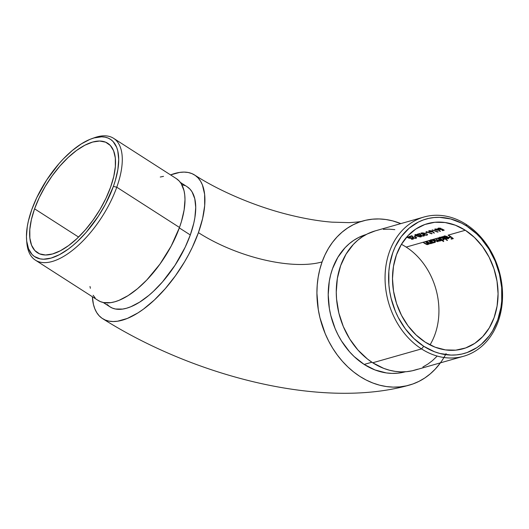 <?xml version="1.0" encoding="UTF-8"?>
<svg xmlns="http://www.w3.org/2000/svg" width="529" height="529" viewBox="0 0 529 529"><rect width="100%" height="100%" fill="white"/><g stroke="black" fill="none" stroke-linecap="round" stroke-linejoin="round"><path stroke-width="0.79" d="M446.092 353.61A85.288 67.758 -105.9 0 1 410.173 384.867A85.288 67.758 -105.9 0 1 336.351 353.696A85.288 67.758 -105.9 0 1 322.095 261.915A92.628 37.645 19.7 0 1 198.428 232.648L202.594 218.609L204.683 205.649L204.624 194.275L202.409 184.919L200.517 181.116L198.124 177.942L195.254 175.436L191.934 173.611L188.198 172.494L184.085 172.097L179.622 172.414L170.569 174.907A85.288 38.498 122.7 0 1 195.34 175.496A85.288 38.498 122.7 0 1 198.428 232.648A92.628 37.645 -160.3 0 0 322.095 261.915A85.288 67.758 -105.9 0 1 362.107 221.201A85.288 67.758 -105.9 0 1 400.81 223.608L392.69 220.891L385.899 219.515L379.114 218.946L372.403 219.185L365.817 220.236L359.429 222.081L353.299 224.706L347.487 228.085L342.045 232.185L337.026 236.966L332.476 242.388L328.449 248.392L324.978 254.925L322.095 261.915L319.827 269.307L318.2 277.017L317.228 284.986L316.917 293.119L318.293 309.604L319.966 317.79L325.203 333.66L328.714 341.192L332.781 348.353L337.363 355.085L342.408 361.307L347.884 366.974L353.722 372.019L359.872 376.403L366.273 380.08L372.872 383.016L379.591 385.178L386.382 386.554L393.159 387.122L399.878 386.884L406.464 385.833L412.851 383.988L418.981 381.363L424.794 377.984L430.236 373.884L435.255 369.103L440.412 362.854M430.52 240.47L430.685 240.113M431.135 240.893A65.55 52.073 74.1 0 0 430.646 240.569A65.55 52.073 74.1 0 1 431.135 240.893M430.983 239.968L429.601 240.424A65.041 51.67 -105.9 0 1 433.218 242.937L433.568 242.837A65.041 51.67 74.1 0 0 432.907 242.348L434.613 242.599L435.38 241.859L434.117 242.176M434.838 241.594L434.825 241.039M431.545 239.842L431.234 240.305L431.651 239.809M439.301 237.971L439.46 237.614M439.91 238.4A65.55 52.073 74.1 0 0 439.42 238.07A65.55 52.073 74.1 0 1 439.91 238.4M439.758 237.475L438.376 237.924A65.041 51.67 -105.9 0 1 443.421 241.548L443.771 241.449A65.041 51.67 74.1 0 0 441.655 239.829L443.388 240.1L444.162 239.359L442.872 239.663M443.619 239.095L443.6 238.546M445.147 235.967L444.863 236.78L444.115 236.225M444.856 236.113L439.83 237.448L439.361 238.235A65.041 51.67 74.1 0 0 438.726 237.825L439.487 237.607L439.361 238.235A65.041 51.67 74.1 0 0 438.726 237.825L431.056 239.948L430.586 240.735A65.041 51.67 74.1 0 0 429.951 240.318L430.712 240.106L430.586 240.735A65.041 51.67 74.1 0 0 429.951 240.318L406.173 247.083A65.041 51.67 74.1 0 0 401.412 244.338M445.716 237.746L445.332 237.528M448.671 238.176L447.574 238.348M447.772 236.939L445.616 237.944L447.772 236.939M447.937 237.977L448.301 237.376M375.279 230.869L367.139 234.036L362.206 236.906L357.584 240.384L353.326 244.444L346.052 254.138L340.663 265.618L337.357 278.433L336.265 292.101L336.57 299.09L338.851 313.036L343.295 326.505L349.729 338.977L357.902 349.967L367.496 359.059L372.72 362.775L421.507 348.902A72.38 57.502 -105.9 0 1 385.072 276.369A72.38 57.502 -105.9 0 1 424 217.016A72.38 57.502 -105.9 0 1 466.095 224.369L466.796 226.128A69.854 55.492 -105.9 0 1 497.736 319.893A69.854 55.492 -105.9 0 1 423.769 346.303L421.507 348.902A72.38 57.502 74.1 0 0 498.153 321.533A72.38 57.502 74.1 0 0 466.095 224.369A72.38 57.502 -105.9 0 1 502.537 296.901A72.38 57.502 -105.9 0 1 463.602 356.255A72.38 57.502 -105.9 0 1 421.507 348.902L372.72 362.775A72.38 57.502 74.1 0 0 414.815 370.135L463.602 356.255M92.992 138.261A72.38 32.672 122.7 0 1 113.59 138.32A72.38 32.672 122.7 0 1 116.77 187.206L113.391 186.406A69.854 31.528 122.7 0 1 63.354 252.445A69.854 31.528 122.7 0 1 26.609 240.1A69.854 31.528 122.7 0 1 31.773 209.616L28.361 221.115L27.283 226.564L26.45 236.575L26.695 241.045L28.513 248.709L32.018 254.423L34.372 256.479L40.144 258.879L43.517 259.21L51.068 258.099L59.44 254.68L68.32 249.086L72.843 245.535L77.366 241.528L86.227 232.297L98.427 216.103L105.39 204.346L113.391 186.406L115.302 180.574L117.881 169.465L118.714 159.454L117.775 150.924L116.651 147.32L113.14 141.6L110.792 139.55L108.075 138.056L105.013 137.143L101.641 136.813L94.096 137.924L89.99 139.352L81.321 143.881L72.321 150.494L63.321 158.925L58.937 163.732L46.731 179.926L36.752 197.674L31.773 209.616A69.854 31.528 122.7 0 1 91.715 138.691A69.854 31.528 122.7 0 1 113.391 186.406L116.77 187.206A72.38 32.672 122.7 0 1 35.377 260.142A72.38 32.672 122.7 0 1 26.741 241.442A72.38 32.672 -57.3 0 0 26.84 242.844A72.38 32.672 -57.3 0 0 64.922 255.639A72.38 32.672 -57.3 0 0 116.77 187.206L179.483 227.47L116.77 187.206A72.38 32.672 -57.3 0 0 94.307 137.758L91.715 138.691M35.377 260.142L98.09 300.406A72.38 32.672 -57.3 0 0 179.483 227.47L181.467 221.426L184.132 209.914L184.998 199.539L184.74 194.903L184.026 190.698L181.255 183.735L179.225 181.044L176.283 178.577M34.583 208.823A65.041 29.36 122.7 0 1 107.724 143.28A65.041 29.36 122.7 0 1 110.581 187.206A65.041 29.36 122.7 0 1 37.44 252.743A65.041 29.36 122.7 0 1 34.583 208.823L78.57 237.065L34.583 208.823L39.219 197.694L45.144 186.585L52.12 175.912L59.876 166.093L68.129 157.497L76.546 150.454L84.819 145.244L92.615 142.063L99.644 141.025L105.635 142.182L110.349 145.488L113.616 150.805L115.309 157.94L115.355 166.615L113.761 176.494L110.581 187.206L105.939 198.329L100.021 209.438L93.044 220.11L85.288 229.936L77.036 238.533L68.618 245.568L60.346 250.779L52.55 253.966L45.52 254.998L39.53 253.841L34.815 250.541L31.548 245.218L29.855 238.083L29.809 229.407L31.403 219.528L34.583 208.823M103.215 302.495L110.039 306.88A71.369 32.216 -57.3 0 0 190.295 234.962L179.324 227.92L190.295 234.962L193.779 223.212L194.877 217.65L195.73 207.421L194.771 198.706L192.04 191.835L190.043 189.184L187.14 186.75M403.144 372.323L397.636 373.196L392.015 373.401L386.342 372.925L375.035 369.963L364.157 364.428L371.88 362.233L364.157 364.428A71.369 56.696 74.1 0 0 405.313 371.781M425.25 342.164A65.041 51.67 -105.9 0 1 392.505 276.991A65.041 51.67 -105.9 0 1 427.492 223.655A65.041 51.67 -105.9 0 1 465.315 230.26L448.056 235.174A65.041 51.67 -105.9 0 1 450.483 236.813L448.929 237.257A65.041 51.67 -105.9 0 1 449.432 237.62L450.986 237.177A65.041 51.67 -105.9 0 1 452.487 238.308L450.933 238.751A65.041 51.67 -105.9 0 1 451.422 239.141L453.333 238.599A65.041 51.67 74.1 0 0 448.407 235.074L465.315 230.26A65.041 51.67 -105.9 0 1 498.06 295.44A65.041 51.67 -105.9 0 1 463.073 348.776A65.041 51.67 -105.9 0 1 425.25 342.164L416.105 334.976L408.084 325.904L401.491 315.317L396.578 303.606L393.543 291.228L392.492 278.657L393.47 266.371L396.439 254.859L401.286 244.543L407.826 235.835L415.801 229.057L424.913 224.475L434.805 222.273L445.101 222.524L455.403 225.222L465.315 230.26L474.46 237.455L482.481 246.521L489.074 257.114L493.987 268.825L497.022 281.203L498.073 293.774L497.095 306.053L494.126 317.572L489.279 327.887L482.739 336.596L474.764 343.374L465.652 347.95L455.76 350.158L445.464 349.907L435.162 347.209L425.25 342.164M444.42 236.146L443.957 236.661L444.638 237.078M420.654 234.936L419.768 233.52L417.11 234.274A65.041 51.67 -105.9 0 1 417.679 234.459L419.504 233.937L420.482 235.332L422.301 236.033L424.152 235.96L424 235.226L423.061 235.021L423.663 235.663L422.499 235.841L420.654 234.936M424.827 234.195L424.985 234.142A65.041 51.67 74.1 0 0 424.43 233.93L421.666 233.659L422.089 233.13L424.271 233.157L422.671 232.879L421.104 233.071L421.177 233.699L425.885 235.22L427.425 234.77L426.837 234.235L426.619 234.876L425.296 234.916L424.549 234.585L424.827 234.195M427.234 234.499L426.837 234.235L426.493 234.922L425.296 234.916L424.549 234.585L424.985 234.142A65.041 51.67 74.1 0 0 424.43 233.93L422.069 233.851L421.514 233.461L422.314 233.097M424.919 233.196A65.041 51.67 -105.9 0 1 425.481 233.401L426.989 232.972A65.041 51.67 74.1 0 0 426.427 232.767L424.919 233.196A65.041 51.67 -105.9 0 1 425.481 233.401L425.627 232.991L425.481 233.401L426.989 232.972A65.041 51.67 74.1 0 0 426.427 232.767L424.919 233.196M431.287 233.461A65.041 51.67 74.1 0 0 426.394 231.636L426.037 231.735A65.041 51.67 -105.9 0 1 431.485 233.798L432.206 233.593L431.287 233.461A65.041 51.67 74.1 0 0 426.394 231.636L426.037 231.735A65.041 51.67 -105.9 0 1 431.485 233.798L431.644 233.362L431.485 233.798L432.206 233.593L431.287 233.461M429.204 230.756L428.695 231.193L429.237 231.576L432.676 231.828L434.382 233.077L432.332 231.166L429.204 230.756M438.905 229.004L440.426 229.593L442.198 229.368L443.401 230.016L442.072 230.393A65.041 51.67 -105.9 0 1 442.621 230.631L444.228 230.175L441.933 228.951L440.359 229.374L438.501 228.707L441.001 228.356L438.495 228.125L437.84 228.376L437.986 228.806M435.222 229.044L434.712 229.48L435.255 229.864L438.7 230.115L440.399 231.365L438.349 229.454L435.222 229.044M437.304 231.748A65.041 51.67 74.1 0 0 432.411 229.923L432.061 230.022A65.041 51.67 -105.9 0 1 437.503 232.086L438.23 231.881L437.304 231.748A65.041 51.67 74.1 0 0 432.411 229.923L432.061 230.022A65.041 51.67 -105.9 0 1 437.503 232.086L437.662 231.649L437.503 232.086L438.23 231.881L437.304 231.748M420.945 236.893L421.415 236.562L421.124 236.126L418.525 234.988L416.257 234.605L414.954 234.922L417.844 236.437L420.945 236.893M416.389 235.901L420.105 236.939L421.038 236.873L421.19 236.43L420.264 236.496L421.19 236.43L421.038 236.873L421.415 236.562L421.124 236.126M420.8 235.908L417.414 234.724M414.088 236.278A65.041 51.67 -105.9 0 1 414.65 236.483L416.151 236.053A65.041 51.67 74.1 0 0 415.596 235.848L414.088 236.278A65.041 51.67 -105.9 0 1 414.65 236.483L414.796 236.073L414.65 236.483L416.151 236.053A65.041 51.67 74.1 0 0 415.596 235.848L414.088 236.278M412.832 237.164L411.946 235.742L409.287 236.503A65.041 51.67 -105.9 0 1 409.856 236.681L411.681 236.165L412.653 237.561L414.478 238.262L416.33 238.189L416.178 237.455L415.239 237.25L415.84 237.891L414.676 238.063L412.832 237.164M415.906 237.296L415.239 237.25L415.867 237.693L415.576 238.03L413.632 237.812L411.946 235.742L409.287 236.503A65.041 51.67 -105.9 0 1 409.856 236.681L411.813 235.782L412.17 236.952L411.84 235.716L412.17 236.952M408.209 237.733L409.73 238.321L411.502 238.096L412.706 238.744L411.377 239.121A65.041 51.67 -105.9 0 1 411.926 239.366L413.533 238.903L411.238 237.68L409.664 238.103L407.806 237.435L410.306 237.085L407.799 236.853L407.145 237.104L407.29 237.534M430.011 344.908A65.041 51.67 74.1 0 0 434.983 334.394A65.041 51.67 74.1 0 0 406.173 247.083L422.982 242.302A65.041 51.67 -105.9 0 1 424.84 243.552L427.194 244.61L428.001 244.438L428.113 243.73A65.041 51.67 -105.9 0 1 428.755 244.206L429.105 244.107A65.041 51.67 74.1 0 0 425.488 241.588L426.288 241.363A65.041 51.67 -105.9 0 1 428.153 242.606L430.507 243.664L431.314 243.499L431.419 242.791A65.041 51.67 -105.9 0 1 432.067 243.267L432.418 243.168A65.041 51.67 74.1 0 0 428.801 240.649L429.601 240.424A65.041 51.67 -105.9 0 1 433.218 242.937L433.568 242.837A65.041 51.67 74.1 0 0 432.907 242.348L434.792 242.56L435.314 241.859L433.76 240.391L431.519 239.875L433.311 239.366A65.041 51.67 -105.9 0 1 435.288 240.688L437.959 241.654L438.144 240.715L439.916 241.098L440.221 240.311A65.041 51.67 -105.9 0 1 440.842 240.768L441.193 240.669A65.041 51.67 74.1 0 0 437.576 238.156L437.225 238.255A65.041 51.67 -105.9 0 1 438.759 239.273L439.738 240.12L439.645 240.715L437.476 239.948A65.041 51.67 74.1 0 0 435.618 238.711L437.225 238.255A65.041 51.67 -105.9 0 1 438.759 239.273L439.738 240.12L439.539 240.755L437.476 239.948A65.041 51.67 74.1 0 0 435.618 238.711L435.268 238.81A65.041 51.67 -105.9 0 1 436.69 239.749L437.781 241.211L435.638 240.589A65.041 51.67 74.1 0 0 433.661 239.267L435.268 238.81A65.041 51.67 -105.9 0 1 436.69 239.749L437.754 240.635L437.582 241.31L435.638 240.589A65.041 51.67 74.1 0 0 433.661 239.267L433.311 239.366A65.041 51.67 -105.9 0 1 435.288 240.688L437.734 241.693L438.336 241.297L438.144 240.715L439.751 241.131L440.326 240.794L440.221 240.311A65.041 51.67 -105.9 0 1 440.842 240.768L441.193 240.669A65.041 51.67 74.1 0 0 437.576 238.156L438.376 237.924A65.041 51.67 -105.9 0 1 443.421 241.548L443.771 241.449A65.041 51.67 74.1 0 0 441.655 239.829L441.655 239.829M431.419 242.791L431.472 243.314L431.419 242.791A65.041 51.67 -105.9 0 1 432.067 243.267L432.418 243.168A65.041 51.67 74.1 0 0 428.801 240.649L428.45 240.748A65.041 51.67 -105.9 0 1 429.766 241.621L430.93 242.626L430.811 243.221L428.358 242.408A65.041 51.67 74.1 0 0 426.639 241.264L428.45 240.748A65.041 51.67 -105.9 0 1 429.766 241.621L430.685 242.315L430.798 241.991L431.003 242.91L430.011 243.287L431.003 242.91L430.666 243.28M428.113 243.73L428.159 244.253L428.113 243.73A65.041 51.67 -105.9 0 1 428.755 244.206L429.105 244.107A65.041 51.67 74.1 0 0 425.488 241.588L425.137 241.687A65.041 51.67 -105.9 0 1 426.46 242.566L427.617 243.565L427.498 244.16L425.045 243.347A65.041 51.67 74.1 0 0 423.332 242.203L425.137 241.687A65.041 51.67 -105.9 0 1 426.46 242.566L427.372 243.254L427.492 242.937L427.696 243.849L426.698 244.233L427.696 243.849L427.353 244.219M445.656 236.093L444.499 236.126M444.578 236.939L445.226 236.357L446.793 236.681L447.375 237.012L444.823 237.739L446.912 238.698L448.387 238.678L448.751 238.195L448.374 237.442L446.112 236.192M442.72 240.1L444.003 239.796L443.824 238.837L442.158 237.733L440.293 237.382L442.092 236.866A65.041 51.67 -105.9 0 1 447.137 240.49L447.488 240.391A65.041 51.67 74.1 0 0 442.442 236.767L443.983 236.489M198.428 232.648L192.344 247.235L188.655 254.555L184.581 261.802L175.436 275.794L165.253 288.675L154.442 299.95L143.399 309.181L137.924 312.917L127.337 318.445L117.57 321.222L113.113 321.539L108.994 321.143L105.258 320.025L101.945 318.207L99.075 315.694L96.681 312.52L94.79 308.718L93.415 304.32L92.357 296.729A85.288 38.498 122.7 0 0 101.852 318.141A85.288 38.498 122.7 0 0 198.428 232.648M107.156 304.453L109.556 306.555L112.333 308.076L115.461 309.009L122.635 309.081L126.616 308.215L130.808 306.754L139.669 302.125L148.867 295.374L153.483 291.281L162.535 281.845L175.006 265.3L185.203 247.169L190.295 234.962A71.369 32.216 -57.3 0 0 187.16 186.763L180.336 182.379M184.866 185.56L181.738 184.628M364.157 364.428L354.126 356.539L349.55 351.798L341.489 340.96L338.091 334.963L335.148 328.661L330.77 315.383L329.369 308.533L328.218 294.739L329.289 281.263L330.651 274.809L332.549 268.626L337.866 257.312L345.04 247.751L349.239 243.75L353.795 240.318L358.655 237.488L366.266 234.486A71.369 56.696 74.1 0 0 328.225 293.139A71.369 56.696 74.1 0 0 364.157 364.428M406.173 247.083A65.041 51.67 -105.9 0 1 434.983 334.394M424 217.016L375.213 230.889A72.38 57.502 74.1 0 0 336.279 290.249A72.38 57.502 74.1 0 0 372.72 362.775L383.75 368.389L389.456 370.227L395.216 371.391L400.969 371.874L406.669 371.669L412.256 370.783L417.679 369.216M422.883 366.987L427.816 364.117L432.438 360.639L436.696 356.579M394.806 229.632L389.053 229.15L383.353 229.355M466.796 226.128L461.553 223.112L450.642 218.94L439.533 217.346L434.031 217.545L428.635 218.404L423.405 219.912L418.386 222.061L409.168 228.191L401.332 236.542L395.189 246.812L392.829 252.538L389.642 264.91L388.841 271.43L388.881 284.84L389.721 291.598L391.09 298.303L395.375 311.297L398.251 317.466L405.333 328.84L413.949 338.58L423.769 346.303L434.415 351.719L439.923 353.491L451.032 355.085L456.534 354.886L461.929 354.027L467.16 352.519L476.94 347.599L481.397 344.24L489.232 335.882L492.532 330.969L497.736 319.893L500.923 307.521L501.723 301.001L501.684 287.591L499.475 274.128L495.19 261.128L488.981 249.099L481.099 238.493L476.616 233.851L466.796 226.128L466.095 224.369A72.38 57.502 74.1 0 0 389.45 251.738A72.38 57.502 74.1 0 0 421.507 348.902L423.769 346.303A69.854 55.492 -105.9 0 1 392.829 252.538A69.854 55.492 -105.9 0 1 466.796 226.128M89.99 286.487L90.366 288.292M93.137 295.261L95.167 297.953M97.6 300.082L100.417 301.623L103.585 302.575L110.865 302.641L114.899 301.761L119.151 300.287L128.137 295.592L137.467 288.741L146.791 280L159.97 264.09L171.191 246.064L179.483 227.47A72.38 32.672 -57.3 0 0 176.302 178.59L113.59 138.32M163.527 176.355L160.274 177.017M448.407 235.074L448.056 235.174A65.041 51.67 -105.9 0 1 450.483 236.813L448.929 237.257A65.041 51.67 -105.9 0 1 449.432 237.62L449.59 237.184A65.55 52.073 74.1 0 0 449.471 237.104A65.55 52.073 74.1 0 1 449.59 237.184L449.432 237.62L450.986 237.177A65.041 51.67 -105.9 0 1 452.487 238.308L450.933 238.751A65.041 51.67 -105.9 0 1 451.422 239.141L451.581 238.705A65.55 52.073 74.1 0 0 451.455 238.599A65.55 52.073 74.1 0 1 451.581 238.705L451.422 239.141L453.333 238.599A65.041 51.67 74.1 0 0 448.407 235.074M450.946 236.8L449.59 237.184L450.946 236.8M452.963 238.308L451.581 238.705L452.963 238.308M444.142 236.284L444.188 237.164L444.71 237.21L445.12 236.04L444.995 236.403L447.468 236.747L444.823 237.739L446.383 238.539M448.85 237.997L448.235 238.731L448.268 238.328M448.685 237.918L448.698 238.434L447.812 236.966L444.982 236.046M444.863 236.78L444.188 237.164L444.294 235.848M444.71 237.21L444.995 236.403M446.992 238.434L445.616 237.944L447.891 237.025L448.182 237.957L447.726 238.427M448.248 237.805L447.574 238.453L445.616 237.944L447.785 237.329L448.182 237.957M442.442 236.767L442.092 236.866A65.041 51.67 -105.9 0 1 447.137 240.49L447.488 240.391A65.041 51.67 74.1 0 0 442.442 236.767M444.162 239.359L443.6 239.65M443.725 239.624L444.089 239.366L443.223 238.295L439.83 237.448M444.003 239.796L444.089 239.366M439.361 238.235L439.645 237.171M443.686 238.771L443.481 238.367M442.958 238.123L443.494 239.478L442.581 239.789L441.179 239.406L439.857 238.242L440.267 237.746L442.958 238.123M443.533 239.207L443.123 239.736L441.9 239.67L439.857 238.242L440.406 237.376L440.267 237.746L442.866 238.394L443.494 239.478M439.857 238.242L440.267 237.746M439.698 240.318L439.89 239.683L439.89 240.219M437.741 240.874L437.906 240.199L437.741 240.874M438.495 240.86L437.959 241.654L438.118 241.217L437.523 241.244M440.485 240.358L439.916 241.098L439.949 240.688M438.118 241.217L437.417 241.231M440.333 240.543L439.262 240.649M435.38 241.859L434.825 242.15M434.944 242.117L435.314 241.859L434.441 240.794L431.056 239.948M435.228 242.295L435.314 241.859M430.586 240.735L430.87 239.67M434.911 241.264L434.699 240.867M434.183 240.622L434.719 241.978L433.806 242.282L432.405 241.905L431.075 240.741L431.492 240.245L434.183 240.622M434.759 241.707L434.349 242.229L433.119 242.163L431.075 240.741L431.624 239.875L431.492 240.245L433.939 240.788L434.719 241.978M431.075 240.741L431.492 240.245M431.075 242.699L431.082 242.183M429.35 243.042L428.358 242.408A65.041 51.67 74.1 0 0 426.639 241.264L426.288 241.363A65.041 51.67 -105.9 0 1 428.153 242.606L428.827 243.056M431.631 242.877L431.042 243.624L431.195 243.188L430.553 243.221M429.601 243.446L430.249 243.631M431.466 243.062L430.447 243.201M427.769 243.638L427.776 243.128M426.037 243.981L425.045 243.347A65.041 51.67 74.1 0 0 423.332 242.203L422.982 242.302A65.041 51.67 -105.9 0 1 424.84 243.552L426.936 244.577M428.173 244.226L428.331 243.79L427.73 244.563L427.888 244.127L427.247 244.16M428.159 244.008L427.134 244.147M442.198 229.368L443.401 230.016L442.072 230.393A65.041 51.67 -105.9 0 1 442.621 230.631L444.228 230.175L441.933 228.951L440.915 229.381L439.202 229.123L438.515 228.508L438.898 228.085L439.639 228.297M440.915 229.381L440.359 229.374M438.673 228.059L438.898 228.468M440.154 228.343L440.994 228.349M440.287 228.184L438.799 228.092M438.825 229.216L441.226 229.632L441.999 229.097L441.378 229.189L442.046 229.46M442.621 230.631L442.78 230.194A65.55 52.073 74.1 0 0 442.773 230.194L442.621 230.631M438.587 228.607L438.072 228.297M436.293 228.984L434.884 229.156L435.003 229.738L437.047 230.307L438.7 230.115L439.837 231.312L440.399 231.365L438.66 229.632L436.954 229.05M438.343 230.254L438.501 229.811L437.933 229.89L438.501 229.811L438.343 230.254M438.7 230.115L438.825 229.751L438.7 230.115M438.858 229.672L438.501 229.811L438.858 229.672M439.837 231.312L439.983 230.909L439.837 231.312M437.662 229.202L438.144 229.738L437.463 230.082L435.36 229.533L437.662 229.202M438.144 229.738L436.954 230.082L435.36 229.533L435.744 228.978L438.105 229.903M435.413 229.414L434.871 229.031M435.889 229.87L435.519 229.705M430.275 230.69L428.867 230.869L428.986 231.451L431.023 232.019L432.676 231.828L433.82 233.024L434.382 233.077L432.643 231.345L430.93 230.763M432.325 231.966L432.484 231.517L431.915 231.603L432.484 231.517L432.325 231.966M432.676 231.828L432.808 231.464L432.676 231.828M432.834 231.385L432.484 231.517L432.834 231.385M433.82 233.024L433.965 232.621L433.82 233.024M431.644 230.915L432.087 231.616L431.446 231.795L429.343 231.246L431.644 230.915M432.12 231.451L430.937 231.788L429.343 231.246L429.727 230.69L432.087 231.616M429.548 230.637L429.66 230.968M429.396 231.127L428.854 230.743M429.865 231.583L429.502 231.418M422.069 233.851L421.666 233.659M423.914 233.256L424.271 233.157M422.916 232.899L423.392 233.15M424.06 233.104L423.193 232.932M421.917 232.886L420.945 233.177L421.177 233.699L422.969 234.254L423.96 234.023M421.593 233.388L421.038 232.972L421.593 233.388M424.113 234.684L425.885 235.22L427.048 235.16L427.207 234.724L426.599 234.803M427.525 234.559L427.366 235.002M426.784 234.684L427.392 234.651M424.668 234.446L424.033 234.003M420.264 235.121L422.638 236.086L423.927 236.046L424.318 235.557L423.412 234.922L423.061 235.021L423.689 235.465L423.398 235.802L421.461 235.584L419.768 233.52L417.11 234.274A65.041 51.67 -105.9 0 1 417.679 234.459L419.642 233.553L419.993 234.724L419.662 233.494L419.993 234.724M423.927 236.046L424.086 235.61L423.517 235.689L424.086 235.61L423.927 236.046M415.172 234.711L415.708 235.088L415.1 234.532M416.257 234.605L415.034 234.823L415.556 235.537M421.038 236.873L421.415 236.562M415.728 234.625L415.311 234.704M417.533 236.106L415.734 235.286L415.966 234.612L419.233 235.226L420.681 236.529L418.604 236.456M416.244 235.584L415.615 235.088L416.634 234.823L419.874 235.722L420.74 236.384L419.894 236.681L416.541 235.716M412.441 237.342L415.543 238.354L416.105 238.275L416.257 237.832L415.695 237.918L416.475 238.076L416.178 237.455M411.502 238.096L412.706 238.744L411.377 239.121A65.041 51.67 -105.9 0 1 411.926 239.366L413.533 238.903L411.238 237.68L410.22 238.11L408.044 237.647L408.203 236.813L409.459 237.078M410.22 238.11L409.664 238.103M407.978 236.794L408.203 237.204M408.507 237.852L408.044 237.647M409.955 237.184L408.104 236.82M408.137 237.944L410.53 238.361L411.304 237.825L410.683 237.918L411.35 238.189M411.926 239.366L412.084 238.923L411.926 239.366M407.892 237.342L407.376 237.025M362.808 220.996C361.353 221.631 356.771 222.173 349.061 222.63L332.014 222.154C318.696 221.129 303.897 218.556 287.617 214.457C254.515 206.131 219.099 190.896 194.679 175.046M26.84 242.844L26.609 240.1M409.472 385.072C322.34 409.77 193.64 376.271 102.52 318.59M448.883 237.931L448.724 238.367M444.73 236.284L444.572 236.714M443.679 238.989L443.52 239.425M440.029 237.62L439.87 238.05M439.976 240.093L439.817 240.53M438.025 240.655L437.867 241.092M438.475 240.933L438.316 241.369M434.898 241.488L434.745 241.925M431.247 240.113L431.095 240.55M431.142 242.593L430.983 243.029M431.638 242.851L431.485 243.287M427.835 243.532L427.677 243.968M438.64 228.111L438.481 228.561M438.303 229.394L438.144 229.844M435.519 228.991L435.36 229.441M432.286 231.107L432.127 231.55M429.502 230.704L429.343 231.153M424.675 233.99L424.516 234.433M421.679 232.945L421.52 233.395M427.584 234.466L427.425 234.909M426.936 234.301L426.777 234.737M424.496 235.332L424.337 235.775M423.855 235.167L423.703 235.603M415.113 234.479L414.948 234.929M415.781 234.598L415.622 235.048M420.886 236.013L420.727 236.456M416.673 237.561L416.515 238.004M416.032 237.389L415.873 237.832M407.945 236.84L407.786 237.29"/></g></svg>
